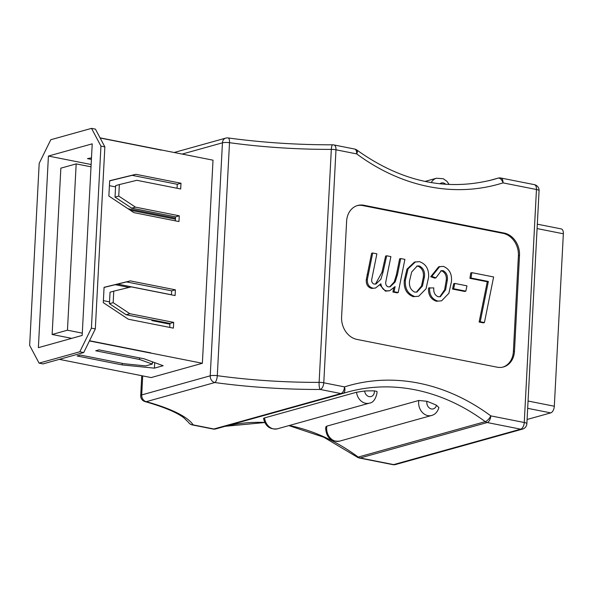 <?xml version="1.0" encoding="UTF-8"?>
<svg xmlns="http://www.w3.org/2000/svg" width="593" height="593" viewBox="0 0 593 593"><rect width="100%" height="100%" fill="white"/><g stroke="black" fill="none" stroke-linecap="round" stroke-linejoin="round"><path stroke-width="0.89" d="M142.698 375.91L141.705 394.931A5.9 1.297 3 0 0 140.704 395.59A5.9 5.9 0 0 0 145.011 401.587A5.9 4.099 105.6 0 0 146.293 401.654A5.9 4.818 -105.6 0 1 141.705 394.931L210.226 375.814A5.9 1.297 3 0 1 217.297 375.688A5.9 2.068 97.8 0 1 214.822 382.537L146.293 401.654A175.061 38.545 3 0 1 193.17 424.885A5.9 5.678 146 0 1 188.581 422.438A5.9 5.9 0 0 0 192.325 424.929L213.05 429.035A5.9 5.9 0 0 0 215.778 428.924A5.9 4.818 -105.6 0 1 213.895 428.991A5.9 3.15 101.2 0 1 213.05 429.035M418.843 400.468L426.938 401.298A5.9 4.818 74.4 0 0 426.819 402.224A5.9 4.818 74.4 0 0 430.941 408.822A5.9 4.818 74.4 0 0 436.455 405.241L438.894 407.591C437.56 411.92 435.121 414.544 431.6 415.478A11.801 9.629 -105.6 0 1 418.643 402.173A11.801 9.629 -105.6 0 1 418.843 400.468L326.862 426.122A11.801 9.629 74.4 0 0 326.661 427.827A11.801 9.629 74.4 0 0 339.619 441.133C331.102 441.874 326.454 437.664 325.661 428.487L325.861 426.841L326.862 426.122M436.455 405.241A211.056 172.237 74.4 0 0 426.938 401.298M356.519 392.247L364.643 391.017A5.9 4.818 74.4 0 0 369.676 396.687A5.9 4.818 74.4 0 0 374.398 391.84A5.9 4.818 74.4 0 0 374.383 390.883L376.985 391.417L377.007 393.063C375.577 399.356 373.034 402.714 369.387 403.151A11.801 9.629 -105.6 0 1 356.519 392.247L264.537 417.909A11.801 9.629 74.4 0 0 277.413 428.813C269.956 429.755 265.323 426.271 263.529 418.361L264.537 417.909M374.383 390.883A211.056 172.237 74.4 0 0 364.643 391.017M488.721 180.739L498.127 178.115A5.9 4.818 74.4 0 0 498.001 178.152A211.056 172.237 74.4 0 1 493.398 179.523C446.759 191.628 401.276 181.814 356.934 150.081A5.9 2.35 126.5 0 1 356.704 153.906L335.986 149.799A5.9 3.15 101.2 0 0 333.852 144.929A5.9 5.9 0 0 0 332.68 144.811C297.056 144.862 262.202 142.572 228.135 137.947A5.9 2.068 97.8 0 1 229.506 142.691L217.297 375.688A169.161 37.248 -177 0 0 319.116 382.374A5.9 1.408 89.8 0 0 320.19 389.453A175.061 38.545 3 0 1 214.822 382.537A5.9 4.818 74.4 0 1 210.226 375.814L222.442 142.824L182.147 154.069M332.68 144.811A5.9 1.408 89.8 0 0 331.324 149.384A169.161 37.248 3 0 1 229.506 142.691A5.9 1.297 3 0 0 222.442 142.824A5.9 4.818 74.4 0 1 225.748 138.11L174.194 152.49M537.317 224.176L561.215 228.905A5.9 3.15 101.2 0 1 563.35 233.783L554.314 406.227A5.9 3.15 101.2 0 1 550.727 412.891L527.081 419.488M161.466 150.162L100.15 138.013L104.857 146.894L100.943 146.123L91.522 128.362L95.436 129.133L100.061 137.85L213.013 160.177L202.369 363.279L151.126 377.578L99.594 367.326M363.932 205.282A19.673 16.055 74.4 0 0 357.646 205.497A19.673 16.055 74.4 0 0 346.623 221.211L341.598 317.01A19.673 16.055 74.4 0 0 356.904 339.404L497.164 367.186A19.673 16.055 74.4 0 0 503.45 366.971A19.673 16.055 74.4 0 0 514.472 351.256L519.498 255.457A19.673 16.055 74.4 0 0 504.191 233.064L363.932 205.282L362.842 205.586A19.673 16.055 74.4 0 0 357.097 205.66M150.741 353.102L89.417 340.953L83.724 352.546L79.81 351.775L39.079 363.138L29.65 345.378L39.19 163.349L50.783 139.726L91.522 128.362M59.344 359.351L99.587 367.371M202.369 363.279L150.837 353.072M95.732 350.782L99.016 349.87L144.099 358.795L163.164 365.711L154.402 368.149L122.195 364.91L77.12 355.978L80.403 355.059L124.241 363.746L145.715 365.911L152.282 364.072L139.57 359.469L95.732 350.782M79.81 351.775L91.404 328.144L95.325 328.922L89.521 340.738L150.844 352.879M109.668 180.724L108.86 196.053L133.892 212.628L178.975 221.56L179.271 215.808L135.434 207.127L118.748 196.075L119.349 184.579L136.842 180.302L180.68 188.982L180.984 183.237L135.901 174.305L109.668 180.724M128.31 319.212L103.278 302.638L104.079 287.308L130.319 280.889L175.395 289.821L175.098 295.566L131.253 286.886L113.767 291.163L113.167 302.66L129.852 313.712L173.69 322.392L173.386 328.137L128.31 319.212M502.901 367.111A19.673 16.055 74.4 0 0 513.382 351.56L518.401 255.761A19.673 16.055 74.4 0 0 503.094 233.368L362.842 205.586M91.404 159.406L87.46 158.627L91.485 157.857M83.724 352.546L42.992 363.909L39.079 363.138M152.401 361.804L152.282 364.072M122.277 363.353L122.195 364.91M154.691 362.634L154.402 368.149M139.651 357.92L139.57 359.469M153.795 362.308L152.379 362.167M113.767 291.163L110.046 292.201L109.438 303.698L113.167 302.66M175.343 220.841L175.55 216.845L179.271 215.808M175.55 216.845L131.713 208.165L135.434 207.127M104.072 287.435L126.591 281.927L171.673 290.859L171.466 294.847M171.673 290.859L175.395 289.821M109.438 303.698L126.131 314.75L169.969 323.43L169.754 327.418M169.969 323.43L173.69 322.392M126.131 314.75L129.852 313.712M95.325 328.922L104.857 146.894M177.048 188.263L177.255 184.275L132.18 175.343L135.901 174.305M132.18 175.343L109.661 180.858M131.713 208.165L115.027 197.113L118.748 196.075M177.255 184.275L180.984 183.237M126.591 281.927L130.319 280.889M115.027 197.113L115.628 185.616L119.349 184.579M389.623 286.908L394.241 281.934L396.413 274.722L399.608 258.859L400.705 258.555L404.908 259.386L398.214 292.549L397.117 292.853L392.914 292.023L393.767 288.013M398.214 292.549L394.011 291.719L395.101 286.589L389.645 290.755L385.435 291.156L379.95 284.974M389.645 290.755L386.532 290.852C383.293 290.029 381.418 287.672 380.899 283.78L375.539 288.028L371.663 288.428C367.808 287.301 366.007 284.403 366.266 279.733L371.596 253.307L372.686 253.003L376.889 253.834L371.685 279.637C371.5 281.927 372.322 283.41 374.153 284.091L375.984 284.003L380.854 279.303L383.063 271.987L386.695 255.776L385.606 256.087L381.966 272.291L375.451 284.121M404.293 280.474L406.976 269.163L414.418 262.106L419.444 261.646C425.967 263.974 429.021 269.163 428.613 277.205L426.033 288.784L418.695 296.255L413.232 296.663C406.657 294.098 403.677 288.709 404.293 280.474L405.39 280.17L408.073 268.859L415.515 261.802M418.695 296.255L413.232 296.663M469.938 278.332L470.738 272.95L471.835 272.647L493.628 276.961L484.422 322.562L483.325 322.866L479.129 322.036L487.261 281.764L469.938 278.332L471.027 278.028L471.835 272.647M452.548 289.058L453.675 283.736L454.764 283.432L466.95 285.841L465.831 291.163L464.734 291.467L452.548 289.058L453.645 288.747L454.764 283.432M439.828 296.804L444.624 289.755L446.232 280.4C446.759 275.923 445.328 272.773 441.948 270.942L440.74 270.897M447.33 280.096C447.848 275.619 446.425 272.469 443.045 270.638L441.303 270.697L435.914 277.85L434.825 278.154L430.703 276.723L438.679 266.798L443.305 266.376C449.398 268.881 452.111 273.973 451.443 281.66L448.886 293.268L441.607 300.814L436.381 301.251C430.77 299.302 428.161 294.884 428.539 287.99L433.817 287.901C433.364 292.179 434.78 295.129 438.071 296.752L440.384 296.678L445.617 289.762L447.33 280.096L446.232 280.4M441.607 300.814L436.381 301.251M92.219 143.84L48.418 156.055L38.375 347.661L82.175 335.438L92.219 143.84M91.137 164.513L48.418 156.055M91.404 328.144L100.943 146.123M386.695 255.776L390.898 256.613L385.717 282.283C385.546 284.551 386.347 286.078 388.133 286.856L390.164 286.79L395.197 281.92L397.51 274.418L400.705 258.555M375.539 288.028L371.663 288.428M372.76 288.124C368.898 286.997 367.104 284.091 367.363 279.422L366.266 279.733M443.045 270.638L441.948 270.942M484.422 322.562L480.226 321.732L479.129 322.036M480.226 321.732L488.358 281.46L487.261 281.764M367.363 279.422L372.686 253.003M414.329 296.359C407.754 293.794 404.774 288.398 405.39 280.17M386.532 290.852L385.435 291.156M488.358 281.46L471.027 278.028M394.011 291.719L392.914 292.023M435.914 277.85L431.8 276.412L430.703 276.723M431.8 276.412L439.776 266.487M465.831 291.163L453.645 288.747M437.471 300.94C431.867 298.998 429.25 294.573 429.636 287.687M424.432 276.909C425.033 271.572 423.283 267.903 419.184 265.909L417.213 265.99L411.661 272.017L409.541 281.015C408.933 286.352 410.667 290.051 414.729 292.127L416.968 292.045L422.475 285.989L424.432 276.909L423.335 277.213C423.943 271.876 422.194 268.206 418.087 266.213L416.657 266.175M76.178 163.883L67.461 330.197L52.132 334.474L60.849 168.16L76.178 163.883L91.011 166.826M67.461 330.197L82.301 333.133M115.301 284.692L129.066 287.42M130.252 210.219L175.432 219.165M153.461 320.161L151.875 320.605L169.924 324.178M151.875 320.605L151.912 319.857M103.382 300.644L109.535 301.867M52.132 334.474L71.731 338.358M117.659 284.114L171.466 294.773M127.999 208.729L175.484 218.128M109.408 185.683L115.561 186.899M419.184 265.909L418.087 266.213M416.419 292.164L421.504 285.989L423.335 277.213M342.665 393.53L215.904 428.887A5.9 4.818 -105.6 0 1 215.778 428.924L342.798 393.493A5.9 4.818 74.4 0 1 340.908 393.559L320.19 389.453A5.9 3.15 101.2 0 0 323.778 382.789L335.986 149.799A5.9 1.297 3 0 0 331.324 149.384L319.116 382.374A5.9 1.297 3 0 1 323.778 382.789L344.496 386.895A5.9 3.15 101.2 0 1 340.908 393.559L213.895 428.991L193.17 424.885A5.9 3.15 101.2 0 1 192.325 424.929M289.325 425.492A211.056 172.237 -105.6 0 1 358.224 457.077A5.9 2.35 126.5 0 1 356.971 456.966L323.86 437.256L288.88 425.611M225.221 426.293A211.056 172.237 -105.6 0 1 264.708 422.438M395.538 464.534L522.552 429.102A5.9 4.818 74.4 0 1 520.669 429.169A5.9 3.15 101.2 0 0 524.256 422.498L536.465 189.508L502.997 182.881A5.9 3.15 101.2 0 0 500.863 178.011L534.33 184.638A5.9 3.15 101.2 0 1 536.465 189.508A5.9 1.297 3 0 1 539.074 190.731L526.866 423.728A5.9 1.297 3 0 0 524.256 422.498L490.789 415.871A5.9 3.15 101.2 0 1 487.201 422.535A5.9 4.818 74.4 0 1 485.237 421.645A211.056 172.237 74.4 0 0 347.528 392.084L342.991 393.433A5.9 3.41 72.5 0 1 342.924 393.455A5.9 4.818 74.4 0 1 342.798 393.493A5.9 5.9 0 0 0 342.991 393.433A5.9 3.41 72.5 0 0 344.496 386.895A216.956 177.055 -105.6 0 1 490.789 415.871A5.9 2.35 126.5 0 1 485.237 421.645L358.224 457.077A5.9 4.818 -105.6 0 0 360.188 457.974L393.648 464.601L520.669 429.169L487.201 422.535L360.188 457.974A5.9 3.15 101.2 0 1 359.343 458.011L392.803 464.638A5.9 5.9 0 0 0 395.538 464.534A5.9 4.818 -105.6 0 1 393.648 464.601A5.9 3.15 101.2 0 1 392.803 464.638M333.852 144.929L354.57 149.028A5.9 3.15 101.2 0 1 356.704 153.906A216.956 177.055 -105.6 0 0 502.997 182.881A5.9 3.41 72.5 0 0 498.001 178.152L488.788 180.724M347.528 392.084A211.056 172.237 74.4 0 0 343.05 393.418M445.795 184.312A5.9 4.818 74.4 0 0 439.865 183.793M431.252 182.6A11.801 9.629 -105.6 0 1 436.5 178.226L425.025 181.428M528.052 401.024L554.314 406.227M550.727 412.891L527.666 408.325M563.35 233.783L537.088 228.579M503.094 233.368L504.191 233.064M518.401 255.761L519.498 255.457M513.382 351.56L514.472 351.256M368.209 274.277L367.111 274.581M397.51 274.418L396.413 274.722M383.063 271.987L381.966 272.291M264.76 422.535L225.184 426.3M356.971 456.966A5.9 5.9 0 0 0 359.343 458.011M145.011 401.587C163.549 406.865 176.484 412.261 183.8 417.769L188.581 422.438M449.153 184.505L447.026 181.406L443.297 178.745L436.5 178.226M369.387 403.151L277.413 428.813M431.6 415.478L339.619 441.133M140.704 395.59L141.742 375.717M500.863 178.011A5.9 5.9 0 0 0 498.127 178.115M539.074 190.731A5.9 5.9 0 0 0 534.33 184.638M356.934 150.081A5.9 5.9 0 0 0 354.57 149.028M228.135 137.947A5.9 5.9 0 0 0 225.748 138.11M522.552 429.102A5.9 5.9 0 0 0 526.866 423.728"/></g></svg>
